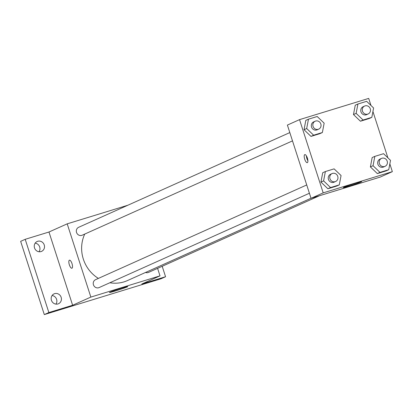<?xml version="1.0" encoding="UTF-8"?>
<svg xmlns="http://www.w3.org/2000/svg" width="413" height="413" viewBox="0 0 413 413"><rect width="100%" height="100%" fill="white"/><g stroke="black" fill="none" stroke-linecap="round" stroke-linejoin="round"><path stroke-width="0.62" d="M55.946 304.118A5.41 5.075 65.8 0 0 56.374 298.759A5.41 5.075 65.8 0 0 52.09 295.517M39.034 251.754A5.41 5.075 65.8 0 0 39.457 246.396A5.41 5.075 65.8 0 0 35.177 243.154M162.19 266.287L165.567 276.736L161.008 278.78L44.305 314.592L20.65 241.352L25.203 239.313L48.977 232.018L67.2 223.841L127.87 205.225M165.567 276.736L141.793 284.03L160.012 275.858L90.855 297.081L72.631 305.253L48.858 312.548L44.305 314.592M127.245 286.88A9.628 0.387 -17.9 0 1 117.122 290.411A9.628 0.387 -17.9 0 1 109.44 292.492A9.628 0.387 -17.9 0 1 118.485 289.167A9.628 0.387 -17.9 0 1 127.762 286.576A9.628 0.387 -17.9 0 1 127.245 286.88M48.858 312.548L25.203 239.313M54.635 293.653A5.41 5.075 -114.2 0 1 61.047 297.009A5.41 5.075 -114.2 0 1 58.512 303.731A5.41 5.075 -114.2 0 1 57.959 303.942A5.41 5.075 -114.2 0 1 51.542 300.581A5.41 5.075 -114.2 0 1 54.082 293.86A5.41 5.075 -114.2 0 1 54.635 293.653M37.722 241.285A5.41 5.075 -114.2 0 1 44.134 244.646A5.41 5.075 -114.2 0 1 41.599 251.367A5.41 5.075 -114.2 0 1 41.042 251.579A5.41 5.075 -114.2 0 1 34.63 248.218A5.41 5.075 -114.2 0 1 37.17 241.497A5.41 5.075 -114.2 0 1 37.722 241.285M72.631 305.253L48.977 232.018M84.748 234.063A33.696 31.62 65.8 0 0 98.387 278.403M109.853 282.755A33.696 31.62 65.8 0 0 127.4 280.597L311.02 198.235M90.855 297.081L67.2 223.841M157.59 268.352L160.012 275.858M306.725 184.952L95.568 279.668A4.331 4.063 65.8 0 0 93.632 285.285A4.331 4.063 65.8 0 0 99.115 287.572L309.404 193.248M289.812 132.588L78.656 227.3A4.331 4.063 65.8 0 0 76.72 232.917A4.331 4.063 65.8 0 0 82.202 235.209L292.492 140.885M319.533 195.71L148.561 272.399A4.331 4.063 -114.2 0 1 145.531 272.461M71.914 268.233A4.213 1.445 72.9 0 1 69.353 264.8A4.213 1.445 72.9 0 1 69.441 260.18A4.213 1.445 72.9 0 1 72.058 263.783A4.213 1.445 72.9 0 1 71.914 268.233A4.213 1.445 72.9 0 1 69.348 264.805A4.213 1.445 72.9 0 1 69.441 260.18M389.846 163.889L392.35 171.648L380.203 177.094L311.046 198.317L287.391 125.077L299.539 119.631L368.695 98.408L370.977 105.48M339.29 184.885L336.631 186.077L327.896 188.756L320.942 182.087L322.723 172.737L320.942 182.087L323.601 180.894L325.377 171.545L334.112 168.865L341.066 175.535L339.29 184.885L330.555 187.564L323.601 180.894M371.824 117.349L369.165 118.541L360.43 121.221L353.476 114.551L355.257 105.196L353.476 114.551L356.135 113.358L357.916 104.009L366.646 101.324L373.605 107.994L371.824 117.349L363.089 120.028L356.135 113.358M392.35 171.648L323.193 192.866L299.539 119.631M372.934 111.525L387.895 157.843M322.372 132.521L319.719 133.714L310.984 136.393L304.03 129.723L305.811 120.374L304.03 129.723L306.683 128.531L308.465 119.181L317.199 116.502L324.153 123.172L322.372 132.521L313.643 135.201L306.683 128.531M388.736 169.712L386.078 170.905L377.343 173.584L370.389 166.914L372.17 157.565L370.389 166.914L373.047 165.721L374.828 156.372L383.563 153.693L390.517 160.363L388.736 169.712L380.001 172.391L373.047 165.721M323.193 192.866L311.046 198.317M361.101 181.988A9.628 0.387 -17.9 0 1 350.973 185.52A9.628 0.387 -17.9 0 1 343.296 187.6A9.628 0.387 -17.9 0 1 352.335 184.27A9.628 0.387 -17.9 0 1 361.618 181.679A9.628 0.387 -17.9 0 1 361.101 181.988M304.722 159.227A4.213 1.445 72.9 0 1 304.815 154.607A4.213 1.445 72.9 0 1 307.432 158.21A4.213 1.445 72.9 0 1 307.287 162.66A4.213 1.445 72.9 0 1 304.722 159.227M307.902 160.781A4.213 1.445 72.9 0 1 306.9 158.561A4.213 1.445 72.9 0 1 306.379 155.82M381.529 158.406L380.006 159.088A4.331 4.063 65.8 0 0 378.071 164.704A4.331 4.063 65.8 0 0 383.553 166.997L385.071 166.315A4.331 4.063 65.8 0 0 387.193 161.168A4.331 4.063 65.8 0 0 381.529 158.406A4.331 4.063 65.8 0 0 379.588 164.023A4.331 4.063 65.8 0 0 385.071 166.315M374.828 156.372L372.17 157.565M386.078 170.905L377.343 173.584L370.389 166.914M380.001 172.391L377.343 173.584M332.078 173.579L330.56 174.26A4.331 4.063 65.8 0 0 328.624 179.877A4.331 4.063 65.8 0 0 334.107 182.169L335.624 181.488A4.331 4.063 65.8 0 0 337.741 176.341A4.331 4.063 65.8 0 0 332.078 173.579A4.331 4.063 65.8 0 0 330.142 179.196A4.331 4.063 65.8 0 0 335.624 181.488M325.377 171.545L322.723 172.737M336.631 186.077L327.896 188.756L320.942 182.087M330.555 187.564L327.896 188.756M364.612 106.043L363.094 106.724A4.331 4.063 65.8 0 0 361.158 112.341A4.331 4.063 65.8 0 0 366.641 114.628L368.159 113.947A4.331 4.063 65.8 0 0 370.275 108.8A4.331 4.063 65.8 0 0 364.612 106.043A4.331 4.063 65.8 0 0 362.676 111.66A4.331 4.063 65.8 0 0 368.159 113.947M357.916 104.009L355.257 105.196M369.165 118.541L360.43 121.221L353.476 114.551M363.089 120.028L360.43 121.221M315.165 121.216L313.648 121.897A4.331 4.063 65.8 0 0 311.712 127.514A4.331 4.063 65.8 0 0 317.194 129.801L318.712 129.124A4.331 4.063 65.8 0 0 320.829 123.977A4.331 4.063 65.8 0 0 315.165 121.216A4.331 4.063 65.8 0 0 313.23 126.832A4.331 4.063 65.8 0 0 318.712 129.124M308.465 119.181L305.811 120.374M319.719 133.714L310.984 136.393L304.03 129.723M313.643 135.201L310.984 136.393"/></g></svg>
